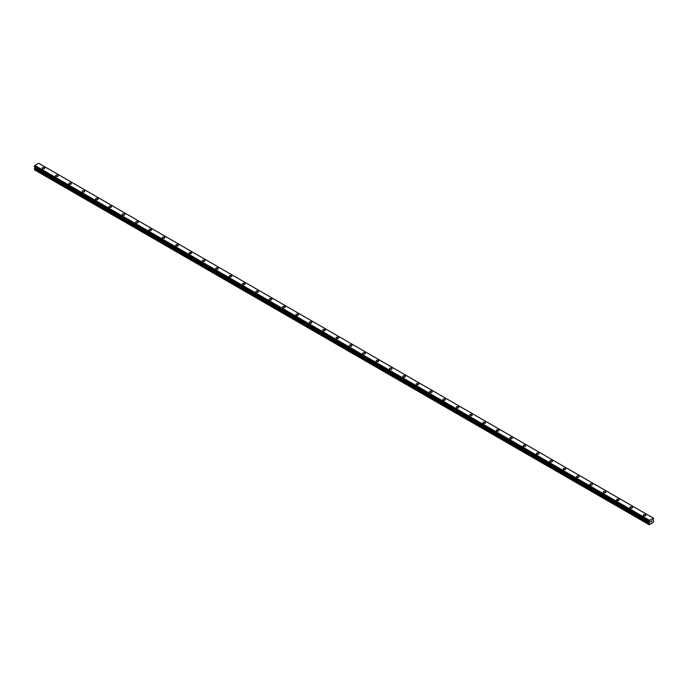 <?xml version="1.0" encoding="UTF-8"?>
<svg xmlns="http://www.w3.org/2000/svg" width="688" height="688" viewBox="0 0 688 688"><rect width="100%" height="100%" fill="white"/><g stroke="black" fill="none" stroke-linecap="round" stroke-linejoin="round"><path stroke-width="1.03" d="M42.123 168.207A1.299 0.748 180 0 1 42.923 167.511A1.299 0.748 180 0 1 44.333 167.674A1.299 0.748 180 0 1 44.72 168.207A1.299 0.748 180 0 1 43.912 168.895A1.299 0.748 180 0 1 42.501 168.732A1.299 0.748 180 0 1 42.123 168.207A1.299 0.748 180 0 1 42.923 167.511A1.299 0.748 180 0 1 44.333 167.674A1.299 0.748 180 0 1 44.72 168.207M55.479 175.913A1.299 0.748 180 0 1 56.278 175.225A1.299 0.748 180 0 1 57.697 175.388A1.299 0.748 180 0 1 58.076 175.922A1.299 0.748 180 0 1 57.276 176.61A1.299 0.748 180 0 1 55.857 176.446A1.299 0.748 180 0 1 55.479 175.913A1.299 0.748 180 0 1 56.278 175.225A1.299 0.748 180 0 1 57.697 175.388A1.299 0.748 180 0 1 58.076 175.913M68.834 183.627A1.299 0.748 180 0 1 69.643 182.939A1.299 0.748 180 0 1 71.053 183.103A1.299 0.748 180 0 1 71.432 183.627A1.299 0.748 180 0 1 70.632 184.324A1.299 0.748 180 0 1 69.221 184.16A1.299 0.748 180 0 1 68.834 183.627A1.299 0.748 180 0 1 69.643 182.939A1.299 0.748 180 0 1 71.053 183.103A1.299 0.748 180 0 1 71.432 183.627M84.418 190.817A1.299 0.748 180 0 1 84.796 191.341A1.299 0.748 180 0 1 83.996 192.038A1.299 0.748 180 0 1 82.577 191.875A1.299 0.748 180 0 1 82.199 191.341A1.299 0.748 180 0 1 82.999 190.653A1.299 0.748 180 0 1 84.418 190.817M82.199 191.341A1.299 0.748 180 0 1 82.999 190.645A1.299 0.748 180 0 1 84.418 190.808A1.299 0.748 180 0 1 84.796 191.341M95.555 199.056A1.299 0.748 180 0 1 96.354 198.359A1.299 0.748 180 0 1 97.773 198.522A1.299 0.748 180 0 1 98.152 199.056A1.299 0.748 180 0 1 97.352 199.744A1.299 0.748 180 0 1 95.933 199.589A1.299 0.748 180 0 1 95.555 199.056A1.299 0.748 180 0 1 96.354 198.368A1.299 0.748 180 0 1 97.773 198.522A1.299 0.748 180 0 1 98.152 199.056M108.919 206.77A1.299 0.748 180 0 1 109.719 206.073A1.299 0.748 180 0 1 111.129 206.237A1.299 0.748 180 0 1 111.516 206.77A1.299 0.748 180 0 1 110.708 207.458A1.299 0.748 180 0 1 109.297 207.294A1.299 0.748 180 0 1 108.919 206.77A1.299 0.748 180 0 1 109.719 206.073A1.299 0.748 180 0 1 111.129 206.237A1.299 0.748 180 0 1 111.516 206.77M122.275 214.484A1.299 0.748 180 0 1 123.075 213.787A1.299 0.748 180 0 1 124.494 213.951A1.299 0.748 180 0 1 124.872 214.484A1.299 0.748 180 0 1 124.072 215.172A1.299 0.748 180 0 1 122.653 215.009A1.299 0.748 180 0 1 122.275 214.484A1.299 0.748 180 0 1 123.075 213.787A1.299 0.748 180 0 1 124.494 213.951A1.299 0.748 180 0 1 124.872 214.484M135.631 222.19A1.299 0.748 180 0 1 136.439 221.502A1.299 0.748 180 0 1 137.849 221.665A1.299 0.748 180 0 1 138.228 222.198A1.299 0.748 180 0 1 137.428 222.886A1.299 0.748 180 0 1 136.018 222.723A1.299 0.748 180 0 1 135.631 222.19A1.299 0.748 180 0 1 136.439 221.502A1.299 0.748 180 0 1 137.849 221.665A1.299 0.748 180 0 1 138.228 222.19M148.995 229.904A1.299 0.748 180 0 1 149.795 229.216A1.299 0.748 180 0 1 151.214 229.379A1.299 0.748 180 0 1 151.592 229.904A1.299 0.748 180 0 1 150.792 230.6A1.299 0.748 180 0 1 149.373 230.437A1.299 0.748 180 0 1 148.995 229.904A1.299 0.748 180 0 1 149.795 229.216A1.299 0.748 180 0 1 151.214 229.379A1.299 0.748 180 0 1 151.592 229.904M162.351 237.618A1.299 0.748 180 0 1 163.151 236.93A1.299 0.748 180 0 1 164.57 237.085A1.299 0.748 180 0 1 164.948 237.618A1.299 0.748 180 0 1 164.148 238.315A1.299 0.748 180 0 1 162.729 238.151A1.299 0.748 180 0 1 162.351 237.618A1.299 0.748 180 0 1 163.151 236.93A1.299 0.748 180 0 1 164.57 237.093A1.299 0.748 180 0 1 164.948 237.618M175.707 245.332A1.299 0.748 180 0 1 176.515 244.636A1.299 0.748 180 0 1 177.925 244.799A1.299 0.748 180 0 1 178.312 245.332A1.299 0.748 180 0 1 177.504 246.029A1.299 0.748 180 0 1 176.094 245.865A1.299 0.748 180 0 1 175.707 245.332A1.299 0.748 180 0 1 176.515 244.644A1.299 0.748 180 0 1 177.925 244.808A1.299 0.748 180 0 1 178.312 245.332M189.071 253.046A1.299 0.748 180 0 1 189.871 252.35A1.299 0.748 180 0 1 191.29 252.513A1.299 0.748 180 0 1 191.668 253.046A1.299 0.748 180 0 1 190.868 253.734A1.299 0.748 180 0 1 189.449 253.571A1.299 0.748 180 0 1 189.071 253.046A1.299 0.748 180 0 1 189.871 252.35A1.299 0.748 180 0 1 191.29 252.513A1.299 0.748 180 0 1 191.668 253.046M202.427 260.761A1.299 0.748 180 0 1 203.235 260.064A1.299 0.748 180 0 1 204.646 260.227A1.299 0.748 180 0 1 205.024 260.761A1.299 0.748 180 0 1 204.224 261.449A1.299 0.748 180 0 1 202.814 261.285A1.299 0.748 180 0 1 202.427 260.761A1.299 0.748 180 0 1 203.235 260.064A1.299 0.748 180 0 1 204.646 260.227A1.299 0.748 180 0 1 205.024 260.761M215.791 268.475A1.299 0.748 180 0 1 216.591 267.778A1.299 0.748 180 0 1 218.01 267.942A1.299 0.748 180 0 1 218.388 268.475A1.299 0.748 180 0 1 217.589 269.163A1.299 0.748 180 0 1 216.17 268.999A1.299 0.748 180 0 1 215.791 268.475A1.299 0.748 180 0 1 216.591 267.778A1.299 0.748 180 0 1 218.01 267.942A1.299 0.748 180 0 1 218.388 268.475M229.147 276.18A1.299 0.748 180 0 1 229.947 275.492A1.299 0.748 180 0 1 231.366 275.656A1.299 0.748 180 0 1 231.744 276.189A1.299 0.748 180 0 1 230.944 276.877A1.299 0.748 180 0 1 229.525 276.714A1.299 0.748 180 0 1 229.147 276.18A1.299 0.748 180 0 1 229.947 275.492A1.299 0.748 180 0 1 231.366 275.656A1.299 0.748 180 0 1 231.744 276.18M242.503 283.895A1.299 0.748 180 0 1 243.311 283.207A1.299 0.748 180 0 1 244.722 283.37A1.299 0.748 180 0 1 245.109 283.895A1.299 0.748 180 0 1 244.3 284.591A1.299 0.748 180 0 1 242.89 284.428A1.299 0.748 180 0 1 242.503 283.895A1.299 0.748 180 0 1 243.311 283.207A1.299 0.748 180 0 1 244.722 283.37A1.299 0.748 180 0 1 245.109 283.895M255.867 291.609A1.299 0.748 180 0 1 256.667 290.912A1.299 0.748 180 0 1 258.086 291.076A1.299 0.748 180 0 1 258.464 291.609A1.299 0.748 180 0 1 257.665 292.305A1.299 0.748 180 0 1 256.246 292.142A1.299 0.748 180 0 1 255.867 291.609A1.299 0.748 180 0 1 256.667 290.921A1.299 0.748 180 0 1 258.086 291.084A1.299 0.748 180 0 1 258.464 291.609M269.223 299.323A1.299 0.748 180 0 1 270.031 298.626A1.299 0.748 180 0 1 271.442 298.79A1.299 0.748 180 0 1 271.82 299.323A1.299 0.748 180 0 1 271.02 300.011A1.299 0.748 180 0 1 269.61 299.856A1.299 0.748 180 0 1 269.223 299.323A1.299 0.748 180 0 1 270.031 298.635A1.299 0.748 180 0 1 271.442 298.79A1.299 0.748 180 0 1 271.82 299.323M282.587 307.037A1.299 0.748 180 0 1 283.387 306.341A1.299 0.748 180 0 1 284.806 306.504A1.299 0.748 180 0 1 285.185 307.037A1.299 0.748 180 0 1 284.385 307.725A1.299 0.748 180 0 1 282.966 307.562A1.299 0.748 180 0 1 282.587 307.037A1.299 0.748 180 0 1 283.387 306.341A1.299 0.748 180 0 1 284.806 306.504A1.299 0.748 180 0 1 285.185 307.037M295.943 314.751A1.299 0.748 180 0 1 296.743 314.055A1.299 0.748 180 0 1 298.162 314.218A1.299 0.748 180 0 1 298.54 314.751A1.299 0.748 180 0 1 297.741 315.439A1.299 0.748 180 0 1 296.322 315.276A1.299 0.748 180 0 1 295.943 314.751A1.299 0.748 180 0 1 296.743 314.055A1.299 0.748 180 0 1 298.162 314.218A1.299 0.748 180 0 1 298.54 314.751M309.299 322.457A1.299 0.748 180 0 1 310.107 321.769A1.299 0.748 180 0 1 311.518 321.932A1.299 0.748 180 0 1 311.905 322.466A1.299 0.748 180 0 1 311.096 323.154A1.299 0.748 180 0 1 309.686 322.99A1.299 0.748 180 0 1 309.299 322.457A1.299 0.748 180 0 1 310.107 321.769A1.299 0.748 180 0 1 311.518 321.932A1.299 0.748 180 0 1 311.905 322.457M322.663 330.171A1.299 0.748 180 0 1 323.463 329.483A1.299 0.748 180 0 1 324.882 329.647A1.299 0.748 180 0 1 325.261 330.171A1.299 0.748 180 0 1 324.461 330.868A1.299 0.748 180 0 1 323.042 330.704A1.299 0.748 180 0 1 322.663 330.171A1.299 0.748 180 0 1 323.463 329.483A1.299 0.748 180 0 1 324.882 329.647A1.299 0.748 180 0 1 325.261 330.171M338.238 337.361A1.299 0.748 180 0 1 338.616 337.885A1.299 0.748 180 0 1 337.817 338.582A1.299 0.748 180 0 1 336.406 338.419A1.299 0.748 180 0 1 336.019 337.885A1.299 0.748 180 0 1 336.828 337.197A1.299 0.748 180 0 1 338.238 337.361M336.019 337.885A1.299 0.748 180 0 1 336.828 337.197A1.299 0.748 180 0 1 338.238 337.352A1.299 0.748 180 0 1 338.616 337.885M349.384 345.6A1.299 0.748 180 0 1 350.183 344.903A1.299 0.748 180 0 1 351.594 345.066A1.299 0.748 180 0 1 351.981 345.6A1.299 0.748 180 0 1 351.172 346.296A1.299 0.748 180 0 1 349.762 346.133A1.299 0.748 180 0 1 349.384 345.6A1.299 0.748 180 0 1 350.183 344.912A1.299 0.748 180 0 1 351.594 345.075A1.299 0.748 180 0 1 351.981 345.6M362.739 353.314A1.299 0.748 180 0 1 363.539 352.617A1.299 0.748 180 0 1 364.958 352.781A1.299 0.748 180 0 1 365.337 353.314A1.299 0.748 180 0 1 364.537 354.002A1.299 0.748 180 0 1 363.118 353.838A1.299 0.748 180 0 1 362.739 353.314A1.299 0.748 180 0 1 363.539 352.617A1.299 0.748 180 0 1 364.958 352.781A1.299 0.748 180 0 1 365.337 353.314M376.095 361.028A1.299 0.748 180 0 1 376.904 360.331A1.299 0.748 180 0 1 378.314 360.495A1.299 0.748 180 0 1 378.701 361.028A1.299 0.748 180 0 1 377.893 361.716A1.299 0.748 180 0 1 376.482 361.553A1.299 0.748 180 0 1 376.095 361.028A1.299 0.748 180 0 1 376.904 360.331A1.299 0.748 180 0 1 378.314 360.495A1.299 0.748 180 0 1 378.701 361.028M389.46 368.742A1.299 0.748 180 0 1 390.259 368.046A1.299 0.748 180 0 1 391.678 368.209A1.299 0.748 180 0 1 392.057 368.742A1.299 0.748 180 0 1 391.257 369.43A1.299 0.748 180 0 1 389.838 369.267A1.299 0.748 180 0 1 389.46 368.742A1.299 0.748 180 0 1 390.259 368.046A1.299 0.748 180 0 1 391.678 368.209A1.299 0.748 180 0 1 392.057 368.742M402.815 376.448A1.299 0.748 180 0 1 403.615 375.76A1.299 0.748 180 0 1 405.034 375.923A1.299 0.748 180 0 1 405.413 376.456A1.299 0.748 180 0 1 404.613 377.144A1.299 0.748 180 0 1 403.194 376.981A1.299 0.748 180 0 1 402.815 376.448A1.299 0.748 180 0 1 403.615 375.76A1.299 0.748 180 0 1 405.034 375.923A1.299 0.748 180 0 1 405.413 376.448M416.18 384.162A1.299 0.748 180 0 1 416.98 383.474A1.299 0.748 180 0 1 418.39 383.637A1.299 0.748 180 0 1 418.777 384.162A1.299 0.748 180 0 1 417.969 384.859A1.299 0.748 180 0 1 416.558 384.695A1.299 0.748 180 0 1 416.18 384.162A1.299 0.748 180 0 1 416.98 383.474A1.299 0.748 180 0 1 418.39 383.637A1.299 0.748 180 0 1 418.777 384.162M429.536 391.876A1.299 0.748 180 0 1 430.335 391.18A1.299 0.748 180 0 1 431.754 391.343A1.299 0.748 180 0 1 432.133 391.876A1.299 0.748 180 0 1 431.333 392.573A1.299 0.748 180 0 1 429.914 392.409A1.299 0.748 180 0 1 429.536 391.876A1.299 0.748 180 0 1 430.335 391.188A1.299 0.748 180 0 1 431.754 391.352A1.299 0.748 180 0 1 432.133 391.876M442.891 399.59A1.299 0.748 180 0 1 443.7 398.894A1.299 0.748 180 0 1 445.11 399.057A1.299 0.748 180 0 1 445.497 399.59A1.299 0.748 180 0 1 444.689 400.278A1.299 0.748 180 0 1 443.278 400.124A1.299 0.748 180 0 1 442.891 399.59A1.299 0.748 180 0 1 443.7 398.902A1.299 0.748 180 0 1 445.11 399.057A1.299 0.748 180 0 1 445.497 399.59M456.256 407.305A1.299 0.748 180 0 1 457.056 406.608A1.299 0.748 180 0 1 458.475 406.771A1.299 0.748 180 0 1 458.853 407.305A1.299 0.748 180 0 1 458.053 407.993A1.299 0.748 180 0 1 456.634 407.829A1.299 0.748 180 0 1 456.256 407.305A1.299 0.748 180 0 1 457.056 406.608A1.299 0.748 180 0 1 458.475 406.771A1.299 0.748 180 0 1 458.853 407.305M469.612 415.019A1.299 0.748 180 0 1 470.411 414.322A1.299 0.748 180 0 1 471.83 414.486A1.299 0.748 180 0 1 472.209 415.019A1.299 0.748 180 0 1 471.409 415.707A1.299 0.748 180 0 1 469.99 415.543A1.299 0.748 180 0 1 469.612 415.019A1.299 0.748 180 0 1 470.411 414.322A1.299 0.748 180 0 1 471.83 414.486A1.299 0.748 180 0 1 472.209 415.019M482.976 422.724A1.299 0.748 180 0 1 483.776 422.036A1.299 0.748 180 0 1 485.186 422.2A1.299 0.748 180 0 1 485.573 422.733A1.299 0.748 180 0 1 484.765 423.421A1.299 0.748 180 0 1 483.354 423.258A1.299 0.748 180 0 1 482.976 422.724A1.299 0.748 180 0 1 483.776 422.036A1.299 0.748 180 0 1 485.186 422.2A1.299 0.748 180 0 1 485.573 422.724M496.332 430.439A1.299 0.748 180 0 1 497.132 429.751A1.299 0.748 180 0 1 498.551 429.914A1.299 0.748 180 0 1 498.929 430.439A1.299 0.748 180 0 1 498.129 431.135A1.299 0.748 180 0 1 496.71 430.972A1.299 0.748 180 0 1 496.332 430.439A1.299 0.748 180 0 1 497.132 429.751A1.299 0.748 180 0 1 498.551 429.914A1.299 0.748 180 0 1 498.929 430.439M509.688 438.153A1.299 0.748 180 0 1 510.496 437.465A1.299 0.748 180 0 1 511.906 437.62A1.299 0.748 180 0 1 512.293 438.153A1.299 0.748 180 0 1 511.485 438.849A1.299 0.748 180 0 1 510.075 438.686A1.299 0.748 180 0 1 509.688 438.153A1.299 0.748 180 0 1 510.496 437.465A1.299 0.748 180 0 1 511.906 437.628A1.299 0.748 180 0 1 512.293 438.153M523.052 445.867A1.299 0.748 180 0 1 523.852 445.17A1.299 0.748 180 0 1 525.271 445.334A1.299 0.748 180 0 1 525.649 445.867A1.299 0.748 180 0 1 524.849 446.564A1.299 0.748 180 0 1 523.43 446.4A1.299 0.748 180 0 1 523.052 445.867A1.299 0.748 180 0 1 523.852 445.179A1.299 0.748 180 0 1 525.271 445.342A1.299 0.748 180 0 1 525.649 445.867M536.408 453.581A1.299 0.748 180 0 1 537.208 452.885A1.299 0.748 180 0 1 538.627 453.048A1.299 0.748 180 0 1 539.005 453.581A1.299 0.748 180 0 1 538.205 454.269A1.299 0.748 180 0 1 536.786 454.106A1.299 0.748 180 0 1 536.408 453.581A1.299 0.748 180 0 1 537.208 452.885A1.299 0.748 180 0 1 538.627 453.048A1.299 0.748 180 0 1 539.005 453.581M549.772 461.295A1.299 0.748 180 0 1 550.572 460.599A1.299 0.748 180 0 1 551.982 460.762A1.299 0.748 180 0 1 552.369 461.295A1.299 0.748 180 0 1 551.561 461.983A1.299 0.748 180 0 1 550.151 461.82A1.299 0.748 180 0 1 549.772 461.295A1.299 0.748 180 0 1 550.572 460.599A1.299 0.748 180 0 1 551.982 460.762A1.299 0.748 180 0 1 552.369 461.295M563.128 469.01A1.299 0.748 180 0 1 563.928 468.313A1.299 0.748 180 0 1 565.347 468.476A1.299 0.748 180 0 1 565.725 469.01A1.299 0.748 180 0 1 564.925 469.698A1.299 0.748 180 0 1 563.506 469.534A1.299 0.748 180 0 1 563.128 469.01A1.299 0.748 180 0 1 563.928 468.313A1.299 0.748 180 0 1 565.347 468.476A1.299 0.748 180 0 1 565.725 469.01M576.484 476.724A1.299 0.748 180 0 1 577.292 476.027A1.299 0.748 180 0 1 578.703 476.191A1.299 0.748 180 0 1 579.081 476.724M578.703 476.191A1.299 0.748 180 0 1 579.081 476.715A1.299 0.748 180 0 1 578.281 477.412A1.299 0.748 180 0 1 576.871 477.248A1.299 0.748 180 0 1 576.484 476.715A1.299 0.748 180 0 1 577.292 476.027A1.299 0.748 180 0 1 578.703 476.191M589.848 484.429A1.299 0.748 180 0 1 590.648 483.741A1.299 0.748 180 0 1 592.067 483.905A1.299 0.748 180 0 1 592.445 484.429A1.299 0.748 180 0 1 591.646 485.126A1.299 0.748 180 0 1 590.227 484.963A1.299 0.748 180 0 1 589.848 484.429A1.299 0.748 180 0 1 590.648 483.741A1.299 0.748 180 0 1 592.067 483.905A1.299 0.748 180 0 1 592.445 484.429M603.204 492.144A1.299 0.748 180 0 1 604.004 491.447A1.299 0.748 180 0 1 605.423 491.61A1.299 0.748 180 0 1 605.801 492.144A1.299 0.748 180 0 1 605.001 492.84A1.299 0.748 180 0 1 603.582 492.677A1.299 0.748 180 0 1 603.204 492.144A1.299 0.748 180 0 1 604.004 491.456A1.299 0.748 180 0 1 605.423 491.619A1.299 0.748 180 0 1 605.801 492.144M616.568 499.858A1.299 0.748 180 0 1 617.368 499.161A1.299 0.748 180 0 1 618.779 499.325A1.299 0.748 180 0 1 619.166 499.858A1.299 0.748 180 0 1 618.357 500.546A1.299 0.748 180 0 1 616.947 500.391A1.299 0.748 180 0 1 616.568 499.858A1.299 0.748 180 0 1 617.368 499.17A1.299 0.748 180 0 1 618.779 499.325A1.299 0.748 180 0 1 619.166 499.858M629.924 507.572A1.299 0.748 180 0 1 630.724 506.875A1.299 0.748 180 0 1 632.143 507.039A1.299 0.748 180 0 1 632.521 507.572A1.299 0.748 180 0 1 631.722 508.26A1.299 0.748 180 0 1 630.303 508.097A1.299 0.748 180 0 1 629.924 507.572A1.299 0.748 180 0 1 630.724 506.875A1.299 0.748 180 0 1 632.143 507.039A1.299 0.748 180 0 1 632.521 507.572M643.28 515.286A1.299 0.748 180 0 1 644.088 514.59A1.299 0.748 180 0 1 645.499 514.753A1.299 0.748 180 0 1 645.877 515.286A1.299 0.748 180 0 1 645.077 515.974A1.299 0.748 180 0 1 643.667 515.811A1.299 0.748 180 0 1 643.28 515.286A1.299 0.748 180 0 1 644.088 514.59A1.299 0.748 180 0 1 645.499 514.753A1.299 0.748 180 0 1 645.877 515.286M650.693 522.115L651.132 520.997M651.734 521.151L651.502 521.599L651.734 521.151M651.39 521.719L651.82 520.773M649.274 521.71L649.223 524.755L653.299 522.398L653.6 520.997L653.015 519.939L653.583 518.322M653.566 518.313L649.283 520.369L34.761 165.576L34.417 166.737L648.922 521.504L34.4 166.702M649.283 521.728L649.283 520.369M34.942 167.038L34.701 169.962L649.223 524.755M653.161 518.038L38.64 163.245L34.761 165.576M649.36 520.24L34.839 165.447M649.274 520.412L34.744 165.619M648.956 520.979L34.434 166.186M648.922 521.057L34.4 166.264M648.922 524.574L34.4 169.781M649.506 521.968L34.985 167.175M649.506 522.441L34.985 167.648M649.438 522.691L34.907 167.898M648.999 523.448L34.477 168.655M648.922 523.697L34.4 168.904M648.939 521.53L34.417 166.737"/></g></svg>
